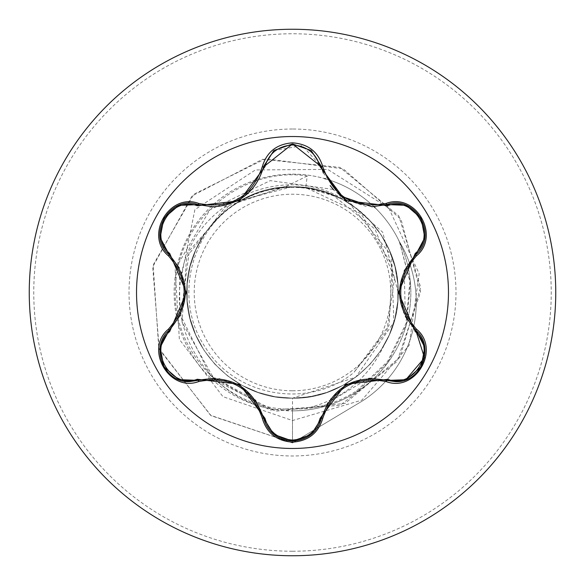 <?xml version="1.0" encoding="UTF-8"?>
<svg xmlns="http://www.w3.org/2000/svg" width="585" height="585" viewBox="0 0 585 585"><rect width="100%" height="100%" fill="white"/><g stroke="black" fill="none" stroke-linecap="round" stroke-linejoin="round"><path stroke-width="0.44" stroke-dasharray="2.92 2.19" d="M292.5 448.476A155.976 155.976 0 0 1 136.524 292.5A155.976 155.976 0 0 1 292.5 136.524A155.976 155.976 0 0 1 448.476 292.5A155.976 155.976 0 0 1 292.5 448.476M323.337 173.014L342.24 197.379L372.016 206.761M321.436 418.209L321.326 418.67M198.096 380.352L189.569 381.603C163.756 383.329 149.46 346.254 169.167 330.291L168.846 330.598M292.5 390.78A98.28 98.28 0 0 0 390.78 292.5A98.28 98.28 0 0 0 292.5 194.22A98.28 98.28 0 0 0 194.22 292.5A98.28 98.28 0 0 0 292.5 390.78M292.5 555.75A263.25 263.25 0 0 0 555.75 292.5A263.25 263.25 0 0 0 292.5 29.25A263.25 263.25 0 0 0 29.25 292.5A263.25 263.25 0 0 0 292.5 555.75A263.25 263.25 0 0 0 555.75 292.5A263.25 263.25 0 0 0 292.5 29.25M292.5 174.14A118.36 118.36 0 0 1 324.485 178.549A118.36 118.36 0 0 0 210.871 378.202A118.36 118.36 0 0 0 292.5 410.86L277.765 409.939A118.36 118.36 0 0 1 174.374 285.122A118.36 118.36 0 0 1 399.358 241.612L410.429 282.401L406.458 324.485L387.957 362.481L357.267 391.562C337.655 404.257 316.068 410.685 292.5 410.86A118.36 118.36 0 0 0 375.19 207.821A118.36 118.36 0 0 1 292.5 410.86M305.743 187.661L292.5 186.827L275.104 188.268L258.19 192.553L242.205 199.558L227.594 209.108L214.754 220.925L204.033 234.702L195.726 250.051L190.059 266.555L187.185 283.776L187.185 301.224L190.059 318.445L195.726 334.949L204.033 350.298L214.754 364.075L227.594 375.892L242.205 385.442L258.19 392.447L275.104 396.732L292.5 398.173L292.5 442.925L292.5 409.112C227.221 411.131 169.738 349.742 175.712 284.836C178.037 219.499 242.76 166.14 307.22 175.968L305.743 187.661L333.742 195.821L375.058 229.174L394.517 278.453L386.86 330.964L353.874 372.477L389.157 325.172L392.155 265.517L361.069 213.693L305.743 187.661A105.673 105.673 0 0 0 291.856 186.827C235.441 185.716 185.255 236.508 186.827 292.785C185.562 349.121 236.055 399.613 292.5 398.173L309.896 396.732L326.81 392.447L342.795 385.442L357.406 375.892L370.246 364.075L380.967 350.298L389.274 334.949L394.941 318.445L397.815 301.224L397.815 283.776L394.941 266.555L389.274 250.051L380.967 234.702L370.246 220.925L357.406 209.108L342.795 199.558L326.81 192.553L309.896 188.268L292.5 186.827L275.104 188.268L258.19 192.553L242.205 199.558L227.594 209.108L214.754 220.925L204.033 234.702L195.726 250.051L190.059 266.555L187.185 283.776L187.185 301.224L190.059 318.445L195.726 334.949L204.033 350.298L214.754 364.075L227.594 375.892L242.205 385.442L258.19 392.447L275.104 396.732L292.5 398.173C348.901 399.526 399.555 349.23 398.173 292.5C399.643 235.96 348.901 185.401 292.5 186.827C236.077 185.379 185.394 235.952 186.827 292.471C185.46 348.894 235.755 399.555 292.5 398.173C349.033 399.643 399.577 348.931 398.173 292.529C399.621 236.091 349.055 185.372 292.5 186.827L275.104 188.268L258.19 192.553L242.205 199.558L227.594 209.108L214.754 220.925L204.033 234.702L195.726 250.051L190.059 266.555L187.185 283.776L187.185 301.224L190.059 318.445L195.726 334.949L204.033 350.298L214.754 364.075L227.594 375.892L242.205 385.442L258.19 392.447L275.104 396.732L292.5 398.173L309.896 396.732L326.81 392.447L342.795 385.442L357.406 375.892L370.246 364.075L380.967 350.298L389.274 334.949L394.941 318.445L397.815 301.224L397.815 283.776L394.941 266.555L389.274 250.051L380.967 234.702L370.246 220.925L357.406 209.108L342.795 199.558L326.81 192.553L309.896 188.268L292.5 186.827C236.084 185.35 185.379 236.04 186.827 292.442C185.365 348.982 235.989 399.606 292.5 398.173C348.909 399.635 399.643 348.982 398.173 292.515C399.65 235.974 348.901 185.386 292.5 186.827L275.104 188.268L258.19 192.553L242.205 199.558L227.594 209.108L214.754 220.925L204.033 234.702L195.726 250.051L190.059 266.555L187.185 283.776L187.185 301.224L190.059 318.445L195.726 334.949L204.033 350.298L214.754 364.075L227.594 375.892L242.205 385.442L258.19 392.447L275.104 396.732L292.5 398.173L309.896 396.732L326.81 392.447L342.795 385.442L357.406 375.892L370.246 364.075L380.967 350.298L389.274 334.949L394.941 318.445L397.815 301.224L397.815 283.776L394.941 266.555L389.274 250.051L380.967 234.702L370.246 220.925L357.406 209.108L342.795 199.558L326.81 192.553L309.896 188.268L292.5 186.827C236.055 185.372 185.343 236.018 186.827 292.551C185.423 348.996 236.047 399.628 292.5 398.173C349.018 399.613 399.635 348.96 398.173 292.449C399.613 236.04 348.938 185.35 292.5 186.827L275.104 188.268L258.19 192.553L242.205 199.558L227.594 209.108L214.754 220.925L204.033 234.702L195.726 250.051L190.059 266.555L187.185 283.776L187.185 301.224L190.059 318.445L195.726 334.949L204.033 350.298L214.754 364.075L227.594 375.892L242.205 385.442L258.19 392.447L275.104 396.732L292.5 398.173L309.896 396.732L326.81 392.447L342.795 385.442L357.406 375.892L370.246 364.075L380.967 350.298L389.274 334.949L394.941 318.445L397.815 301.224L397.815 283.776L394.941 266.555L389.274 250.051L380.967 234.702L370.246 220.925L357.406 209.108L342.795 199.558L326.81 192.553L309.896 188.268L292.5 186.827C235.974 185.365 185.401 236.055 186.827 292.493C185.372 348.923 235.996 399.643 292.5 398.173C348.952 399.606 399.599 348.996 398.173 292.558C399.672 236.077 348.974 185.35 292.5 186.827L275.104 188.268L258.19 192.553L242.205 199.558L227.594 209.108L214.754 220.925L204.033 234.702L195.726 250.051L190.059 266.555L187.185 283.776L187.185 301.224L190.059 318.445L195.726 334.949L204.033 350.298L214.754 364.075L227.594 375.892L242.205 385.442L258.19 392.447L275.104 396.732L292.5 398.173L309.896 396.732L326.81 392.447L342.795 385.442L357.406 375.892L370.246 364.075L380.967 350.298L389.274 334.949L394.941 318.445L397.815 301.224L397.815 283.776L394.941 266.555L389.274 250.051L380.967 234.702L370.246 220.925L357.406 209.108L342.795 199.558L326.81 192.553L309.896 188.268L292.5 186.827C236.062 185.372 185.416 235.989 186.827 292.463C185.343 348.989 236.055 399.613 292.5 398.173C348.945 399.606 399.657 349.004 398.173 292.463C399.628 236.033 348.923 185.357 292.5 186.827L275.104 188.268L258.19 192.553L242.205 199.558L227.594 209.108L214.754 220.925L204.033 234.702L195.726 250.051L190.059 266.555L187.185 283.776L187.185 301.224L190.059 318.445L195.726 334.949L204.033 350.298L214.754 364.075L227.594 375.892L242.205 385.442L258.19 392.447L275.104 396.732L292.5 398.173L309.896 396.732L326.81 392.447L342.795 385.442L357.406 375.892L370.246 364.075L380.967 350.298L389.274 334.949L394.941 318.445L397.815 301.224L397.815 283.776L394.941 266.555L389.274 250.051L380.967 234.702L370.246 220.925L357.406 209.108L342.795 199.558L326.81 192.553L309.896 188.268L292.5 186.827C235.982 185.386 185.343 236.055 186.827 292.558C185.401 349.004 236.055 399.606 292.5 398.173C349.04 399.621 399.628 348.923 398.173 292.485C399.613 236.106 349.026 185.357 292.5 186.827L275.104 188.268L258.19 192.553L242.205 199.558L227.594 209.108L214.754 220.925L204.033 234.702L195.726 250.051L190.059 266.555L187.185 283.776L187.185 301.224L190.059 318.445L195.726 334.949L204.033 350.298L214.754 364.075L227.594 375.892L242.205 385.442L258.19 392.447L275.104 396.732L292.5 398.173L309.896 396.732L326.81 392.447L342.795 385.442L357.406 375.892L370.246 364.075L380.967 350.298L389.274 334.949L394.941 318.445L397.815 301.224L397.815 283.776L394.941 266.555L389.274 250.051L380.967 234.702L370.246 220.925L357.406 209.108L342.795 199.558L326.81 192.553L309.896 188.268L292.5 186.827C236.055 185.35 185.386 236.047 186.827 292.456C185.365 348.967 235.974 399.606 292.5 398.173C348.901 399.65 399.613 348.974 398.173 292.551C399.65 235.982 348.952 185.401 292.5 186.827L275.104 188.268L258.19 192.553L242.205 199.558L227.594 209.108L214.754 220.925L204.033 234.702L195.726 250.051L190.059 266.555L187.185 283.776L187.185 301.224L190.059 318.445L195.726 334.949L204.033 350.298L214.754 364.075L227.594 375.892L242.205 385.442L258.19 392.447L275.104 396.732L292.5 398.173L309.896 396.732L326.81 392.447L342.795 385.442L357.406 375.892L370.246 364.075L380.967 350.298L389.274 334.949L394.941 318.445L397.815 301.224L397.815 283.776L394.941 266.555L389.274 250.051L380.967 234.702L370.246 220.925L357.406 209.108L342.795 199.558L326.81 192.553L309.896 188.268L292.5 186.827C236.099 185.394 185.357 235.967 186.827 292.507C185.365 349.04 236.091 399.599 292.5 398.173C349.011 399.606 399.628 348.996 398.173 292.442C399.621 236.033 348.909 185.35 292.5 186.827L275.104 188.268L258.19 192.553L242.205 199.558L227.594 209.108L214.754 220.925L204.033 234.702L195.726 250.051L190.059 266.555L187.185 283.776L187.185 301.224L190.059 318.445L195.726 334.949L204.033 350.298L214.754 364.075L227.594 375.892L242.205 385.442L258.19 392.447L275.104 396.732L292.5 398.173L309.896 396.732L326.81 392.447L342.795 385.442L357.406 375.892L370.246 364.075L380.967 350.298L389.274 334.949L394.941 318.445L397.815 301.224L397.815 283.776L394.941 266.555L389.274 250.051L380.967 234.702L370.246 220.925L357.406 209.108L342.795 199.558L326.81 192.553L309.896 188.268L292.5 186.827C235.952 185.408 185.379 236.033 186.827 292.537C185.423 348.938 235.974 399.635 292.5 398.173C349.033 399.643 399.592 348.916 398.173 292.529C399.613 236.084 349.07 185.379 292.5 186.827L275.104 188.268L258.19 192.553L242.205 199.558L227.594 209.108L214.754 220.925L204.033 234.702L195.726 250.051L190.059 266.555L187.185 283.776L187.185 301.224L190.059 318.445L195.726 334.949L204.033 350.298L214.754 364.075L227.594 375.892L242.205 385.442L258.19 392.447L275.104 396.732L292.5 398.173L309.896 396.732L326.81 392.447L342.795 385.442L357.406 375.892L370.246 364.075L380.967 350.298L389.274 334.949L394.941 318.445L397.815 301.224L397.815 283.776L394.941 266.555L389.274 250.051L380.967 234.702L370.246 220.925L357.406 209.108L342.795 199.558L326.81 192.553L309.896 188.268L292.5 186.827C236.084 185.357 185.379 236.04 186.827 292.442C185.357 348.967 235.982 399.606 292.5 398.173C348.909 399.635 399.635 348.974 398.173 292.522C399.657 235.982 348.894 185.379 292.5 186.827L275.104 188.268L258.19 192.553L242.205 199.558L227.594 209.108L214.754 220.925L204.033 234.702L195.726 250.051L190.059 266.555L187.185 283.776L187.185 301.224L190.059 318.445L195.726 334.949L204.033 350.298L214.754 364.075L227.594 375.892L242.205 385.442L258.19 392.447L275.104 396.732L292.5 398.173L309.896 396.732L326.81 392.447L342.795 385.442L357.406 375.892L370.246 364.075L380.967 350.298L389.274 334.949L394.941 318.445L397.815 301.224L397.815 283.776L394.941 266.555L389.274 250.051L380.967 234.702L370.246 220.925L357.406 209.108L342.795 199.558L326.81 192.553L309.896 188.268L292.5 186.827C236.055 185.379 185.357 235.996 186.827 292.551C185.416 348.996 236.055 399.628 292.5 398.173C349.004 399.621 399.643 348.96 398.173 292.449C399.613 236.033 348.931 185.35 292.5 186.827L275.104 188.268L258.19 192.553L242.205 199.558L227.594 209.108L214.754 220.925L204.033 234.702L195.726 250.051L190.059 266.555L187.185 283.776L187.185 301.224L190.059 318.445L195.726 334.949L204.033 350.298L214.754 364.075L227.594 375.892L242.205 385.442L258.19 392.447L275.104 396.732L292.5 398.173L309.896 396.732L326.81 392.447L342.795 385.442L357.406 375.892L370.246 364.075L380.967 350.298L389.274 334.949L394.941 318.445L397.815 301.224L397.815 283.776L394.941 266.555L389.274 250.051L380.967 234.702L370.246 220.925L357.406 209.108L342.795 199.558L326.81 192.553L309.896 188.268L292.5 186.827C235.982 185.365 185.394 236.062 186.827 292.5C185.386 348.931 235.982 399.635 292.5 398.173C348.967 399.606 399.599 348.989 398.173 292.558C399.679 236.084 348.982 185.357 292.5 186.827L275.104 188.268L258.19 192.553L242.205 199.558L227.594 209.108L214.754 220.925L204.033 234.702L195.726 250.051L190.059 266.555L187.185 283.776L187.185 301.224L190.059 318.445L195.726 334.949L204.033 350.298L214.754 364.075L227.594 375.892L242.205 385.442L258.19 392.447L275.104 396.732L292.5 398.173L309.896 396.732L326.81 392.447L342.795 385.442L357.406 375.892L370.246 364.075L380.967 350.298L389.274 334.949L394.941 318.445L397.815 301.224L397.815 283.776L394.941 266.555L389.274 250.051L380.967 234.702L370.246 220.925L357.406 209.108L342.795 199.558L326.81 192.553L309.896 188.268L292.5 186.827C236.062 185.372 185.416 235.996 186.827 292.456C185.335 348.974 236.055 399.621 292.5 398.173C348.945 399.599 399.65 349.011 398.173 292.471C399.635 236.026 348.916 185.357 292.5 186.827L275.104 188.268L258.19 192.553L242.205 199.558L227.594 209.108L214.754 220.925L204.033 234.702L195.726 250.051L190.059 266.555L187.185 283.776L187.185 301.224L190.059 318.445L195.726 334.949L204.033 350.298L214.754 364.075L227.594 375.892L242.205 385.442L258.19 392.447L275.104 396.732L292.5 398.173L309.896 396.732L326.81 392.447L342.795 385.442L357.406 375.892L370.246 364.075L380.967 350.298L389.274 334.949L394.941 318.445L397.815 301.224L397.815 283.776L394.941 266.555L389.274 250.051L380.967 234.702L370.246 220.925L357.406 209.108L342.795 199.558L326.81 192.553L309.896 188.268L292.5 186.827C235.982 185.386 185.35 236.04 186.827 292.558C185.401 349.011 236.062 399.606 292.5 398.173C349.026 399.628 399.643 348.916 398.173 292.478C399.599 236.091 349.033 185.357 292.5 186.827L275.104 188.268L258.19 192.553L242.205 199.558L227.594 209.108L214.754 220.925L204.033 234.702L195.726 250.051L190.059 266.555L187.185 283.776L187.185 301.224L190.059 318.445L195.726 334.949L204.033 350.298L214.754 364.075L227.594 375.892L242.205 385.442L258.19 392.447L275.104 396.732L292.5 398.173L309.896 396.732L326.81 392.447L342.795 385.442L357.406 375.892L370.246 364.075L380.967 350.298L389.274 334.949L394.941 318.445L397.815 301.224L397.815 283.776L394.941 266.555L389.274 250.051L380.967 234.702L370.246 220.925L357.406 209.108L342.795 199.558L326.81 192.553L309.896 188.268L292.5 186.827C236.047 185.35 185.386 236.062 186.827 292.456C185.372 348.967 235.96 399.599 292.5 398.173C348.901 399.65 399.613 348.974 398.173 292.558C399.657 235.989 348.952 185.394 292.5 186.827L275.104 188.268L258.19 192.553L242.205 199.558L227.594 209.108L214.754 220.925L204.033 234.702L195.726 250.051L190.059 266.555L187.185 283.776L187.185 301.224L190.059 318.445L195.726 334.949L204.033 350.298L214.754 364.075L227.594 375.892L242.205 385.442L258.19 392.447L275.104 396.732L292.5 398.173L309.896 396.732L326.81 392.447L342.795 385.442L357.406 375.892L370.246 364.075L380.967 350.298L389.274 334.949L394.941 318.445L397.815 301.224L397.815 283.776L394.941 266.555L389.274 250.051L380.967 234.702L370.246 220.925L357.406 209.108L342.795 199.558L326.81 192.553L309.896 188.268L292.5 186.827C236.091 185.401 185.357 235.952 186.827 292.5C185.357 349.048 236.091 399.599 292.5 398.173C348.952 399.606 399.657 349.011 398.173 292.442C399.613 236.026 348.901 185.35 292.5 186.827L275.104 188.268L258.19 192.553L242.205 199.558L227.594 209.108L214.754 220.925L204.033 234.702L195.726 250.051L190.059 266.555L187.185 283.776L187.185 301.224L190.059 318.445L195.726 334.949L204.033 350.298L214.754 364.075L227.594 375.892L242.205 385.442L258.19 392.447L275.104 396.732L292.5 398.173L309.896 396.732L326.81 392.447L342.795 385.442L357.406 375.892L370.246 364.075L380.967 350.298L389.274 334.949L394.941 318.445L397.815 301.224L397.815 283.776L394.941 266.555L389.274 250.051L380.967 234.702L370.246 220.925L357.406 209.108L342.795 199.558L326.81 192.553L309.896 188.268L292.5 186.827C235.967 185.401 185.379 236.026 186.827 292.537C185.394 348.931 236.004 399.635 292.5 398.173L355.804 377.12L393.88 322.32L391.533 255.616L349.559 203.551C287.506 157.453 189.92 201.73 181.153 277.795C169.467 338.642 215.668 402.363 277.765 409.939M307.22 175.968L285.158 186.951L241.861 200.399C190.805 227.433 172.509 299.461 205.328 347.336C235.302 396.871 309.289 409.705 353.874 372.477M292.5 398.173C332.331 396.864 362.795 379.314 383.914 345.523A105.673 105.673 0 0 0 349.559 203.551M181.153 277.795L194.885 209.62L255.367 169.95L327.695 169.379L388.791 208.092L419.167 273.729L409.134 345.362L361.888 400.125L292.5 420.549L222.914 396.645L179.361 339.366L175.134 269.158L209.861 209.861L270.248 180.626L335.081 189.701L382.692 232.238L398.173 292.5M285.158 186.951L283.944 186.79L225.364 206.841L186.63 257.181L182.023 322.123L214.827 380.199L275.667 411.24L345.113 403.343L399.884 357.398L420.637 287.323L398.794 215.909L339.929 167.398L262.482 159.274L192.004 195.982L152.714 266.892L159.215 349.296L211.09 415.686L292.5 442.925L210.549 415.299L158.747 348.075L153.138 265.02L193.81 194.257L265.502 158.74L343.234 168.838L401.025 219.368L420.571 291.922L397.018 361.574L340.009 405.398L269.875 410.034L210.403 375.716L180.758 315.578L189.335 250.716L231.455 202.783L291.856 186.827M283.944 186.79L291.549 186.783M398.714 240.552A117.358 117.358 0 0 1 363.117 400.513L292.5 442.925L363.117 400.513A117.358 117.358 0 0 0 399.358 241.612L409.895 281.392L405.975 323.542L387.475 361.618L356.74 390.758C340.784 401.076 323.432 407.08 304.675 408.776L292.5 409.112M304.675 408.776C341.443 400.308 367.855 379.226 383.914 345.523M374.049 206.724A118.36 118.36 0 0 0 326.028 178.988A118.36 118.36 0 0 1 374.049 206.724M333.742 195.821A105.103 105.103 0 0 0 241.861 200.399M255.499 400.162L215.265 378.21M273.839 434.428L263.674 418.407M368.769 378.341L327.834 402.831M395.401 381.654L386.897 380.418M404.242 270.709L405.339 316.536M386.897 204.582C414.823 193.781 439.138 235.85 415.781 254.672L416.103 254.365L415.781 254.672M273.795 150.608L302.35 145.628L321.436 166.791M213.028 206.841C239.323 204.904 256.193 191.566 263.623 166.82M169.167 254.709C145.84 235.923 170.118 193.832 198.096 204.648L197.671 204.523L198.096 204.648M180.026 315.629L179.288 267.937M292.5 551.238A258.738 258.738 0 0 0 551.238 292.5A258.738 258.738 0 0 0 292.5 33.762A258.738 258.738 0 0 0 33.762 292.5A258.738 258.738 0 0 0 292.5 551.238M292.5 129.014A163.486 163.486 0 0 0 129.014 292.5A163.486 163.486 0 0 0 292.5 455.986A163.486 163.486 0 0 0 455.986 292.5A163.486 163.486 0 0 0 292.5 129.014M357.267 391.562L356.74 390.758M239.784 385.573L254.921 399.365M218.907 378.495L239.031 385.135M346.883 384.718L366.276 378.561M330.24 399.292L346.035 385.201M399.46 291.615L403.833 271.608M403.767 313.238L399.453 292.485M342.561 197.606L333.669 189.862M366.225 206.439L345.984 199.77M238.98 199.902L218.746 206.527M254.892 185.679L242.241 197.854M185.445 293.487L181.079 313.363M181.145 271.784L185.452 292.515"/><path stroke-width="0.88" d="M292.5 448.476A155.976 155.976 0 0 1 136.524 292.5A155.976 155.976 0 0 1 292.5 136.524A155.976 155.976 0 0 1 448.476 292.5A155.976 155.976 0 0 1 292.5 448.476M386.188 381.588C354.612 375.716 333.487 387.913 322.81 418.18C318.394 433.039 308.288 441.031 292.5 442.165C276.727 441.002 266.643 432.995 262.248 418.151C251.55 387.811 230.41 375.607 198.812 381.522C169.27 392.725 144.071 349.04 168.502 329.092C189.379 304.683 189.379 280.288 168.502 255.908C144.049 235.901 169.328 192.26 198.812 203.478C230.431 209.379 251.579 197.174 262.248 166.849C266.643 151.998 276.727 143.998 292.5 142.835C308.295 143.968 318.394 151.961 322.81 166.82C333.508 197.101 354.634 209.298 386.188 203.412C415.738 192.238 440.893 235.952 416.44 255.872C395.518 280.303 395.518 304.719 416.44 329.128C440.914 349.106 415.679 392.776 386.188 381.588L386.897 380.418L368.769 378.341M197.284 205.744A1.506 0.468 106.7 0 1 198.096 204.648L213.028 206.841L198.096 204.648C170.016 193.986 145.892 235.638 169.167 254.709A1.506 0.468 133.4 0 1 169.708 253.459L186.439 292.551L169.708 331.541C147.552 349.457 170.776 389.537 197.284 379.255L239.558 384.294L264.976 418.334C268.888 431.686 278.065 438.925 292.5 440.059C306.957 438.955 316.149 431.723 320.083 418.363L345.574 384.323L387.709 379.321C414.297 389.551 437.397 349.399 415.24 331.578L398.465 292.449L415.24 253.422C437.412 235.536 414.231 195.427 387.709 205.679L345.486 200.626L320.083 166.637C316.149 153.277 306.95 146.045 292.5 144.941C278.065 146.074 268.888 153.314 264.976 166.666L239.477 200.757L197.284 205.744C170.71 195.485 147.566 235.609 169.708 253.459M387.709 205.679A1.506 0.468 73.4 0 0 386.897 204.582L372.016 206.761L340.28 195.946L321.801 168.224L321.436 166.791L323.337 173.014L321.436 166.791L292.537 143.954L263.623 166.82L273.795 150.608M327.834 402.831L321.436 418.209C317.311 432.271 307.681 439.883 292.529 441.046C307.586 439.957 317.224 432.344 321.436 418.209C332.499 387.007 354.32 374.415 386.897 380.418L395.401 381.654C421.237 383.263 435.525 346.547 415.781 330.328L424.513 357.808L405.785 379.775M179.288 267.937L169.167 254.709C190.651 279.886 190.651 305.085 169.167 330.291C149.468 346.503 163.72 383.197 189.569 381.603L198.096 380.352A1.506 0.468 73.3 0 1 197.284 379.255M292.5 29.25A263.25 263.25 0 0 1 555.75 292.5A263.25 263.25 0 0 1 292.5 555.75A263.25 263.25 0 0 1 29.25 292.5A263.25 263.25 0 0 1 292.5 29.25A263.25 263.25 0 0 0 29.25 292.5A263.25 263.25 0 0 0 292.5 555.75M375.19 207.821A118.36 118.36 0 0 0 374.049 206.724A118.36 118.36 0 0 1 375.19 207.821M326.028 178.988A118.36 118.36 0 0 0 324.485 178.549A118.36 118.36 0 0 1 326.028 178.988M168.502 329.092L169.167 330.291A1.506 0.468 -133.4 0 0 169.708 331.541M215.265 378.21L198.096 380.352C230.695 374.298 252.537 386.912 263.623 418.18L255.499 400.162M262.248 418.151L263.623 418.18A1.506 0.468 166.7 0 0 264.976 418.334M273.765 434.37L263.623 418.18C267.82 432.33 277.458 439.949 292.529 441.046L273.839 434.428M322.81 418.18L321.436 418.209A1.506 0.468 13.4 0 1 320.083 418.363M405.99 379.709L386.897 380.418A1.506 0.468 106.6 0 0 387.709 379.321M415.24 331.578A1.506 0.468 133.3 0 0 415.781 330.328C394.246 305.121 394.246 279.901 415.781 254.672L404.242 270.709M415.24 253.422A1.506 0.468 -133.3 0 1 415.781 254.672C439.057 235.682 415.05 193.964 386.897 204.582L386.188 203.412M405.339 316.536L415.781 330.328L416.44 329.128M320.083 166.637A1.506 0.468 166.6 0 1 321.436 166.784L322.81 166.82M372.016 206.761L387.562 204.392M264.976 166.666A1.506 0.468 13.3 0 0 263.623 166.813M160.231 347.183L169.167 330.291L180.026 315.629M262.248 166.849L263.623 166.82C256.12 191.668 239.25 205.006 213.028 206.841M198.812 381.522L198.096 380.352L178.93 379.628M424.732 237.788L415.781 254.672L416.44 255.872M179.003 205.342L198.096 204.648L198.812 203.478M168.502 255.908L169.167 254.709L168.67 254.226M239.031 385.135L239.784 385.573M311.213 434.443L321.326 418.67M346.035 385.201L346.883 384.718M424.747 347.293L416.162 330.693M399.453 292.485L399.46 291.615M345.984 199.77L342.561 197.606M333.669 189.862L330.137 185.577M273.831 150.579L263.791 166.147M311.279 150.608L321.333 166.359L321.801 168.224M242.241 197.854L238.98 199.902M198.096 204.648L197.671 204.523L198.096 204.648M185.452 292.515L185.445 293.487M178.747 379.563L163.837 366.744L160.195 347.439M311.059 434.567L292.5 441.046L273.963 434.531M424.776 347.483L421.127 366.802L406.231 379.614M406.253 205.393L421.149 218.227L424.768 237.532M386.897 204.582L406.063 205.32M273.985 150.455L292.537 143.954L311.074 150.447M263.623 166.82L263.272 168.217M163.858 218.227L178.761 205.43M160.188 237.539L163.851 218.227M169.167 254.709L160.217 237.737"/></g></svg>
